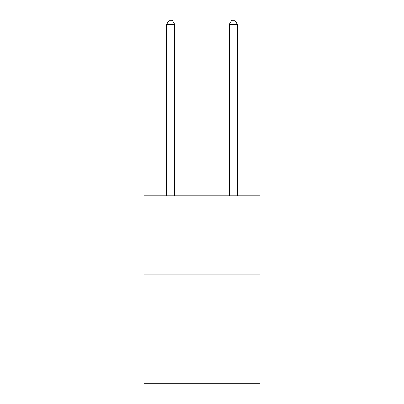 <?xml version="1.0" encoding="UTF-8"?>
<svg xmlns="http://www.w3.org/2000/svg" width="404" height="404" viewBox="0 0 404 404"><rect width="100%" height="100%" fill="white"/><g stroke="black" fill="none" stroke-linecap="round" stroke-linejoin="round"><path stroke-width="0.61" d="M259.979 274.114L259.979 383.8L144.021 383.8L144.021 195.763L259.979 195.763L259.979 274.114L144.021 274.114M174.578 195.763L174.578 24.275L166.741 24.275L166.741 195.763M166.741 24.275L169.094 20.2L172.225 20.2L174.578 24.275M237.259 195.763L237.259 24.275L229.422 24.275L229.422 195.763M229.422 24.275L231.775 20.2L234.906 20.2L237.259 24.275"/></g></svg>
